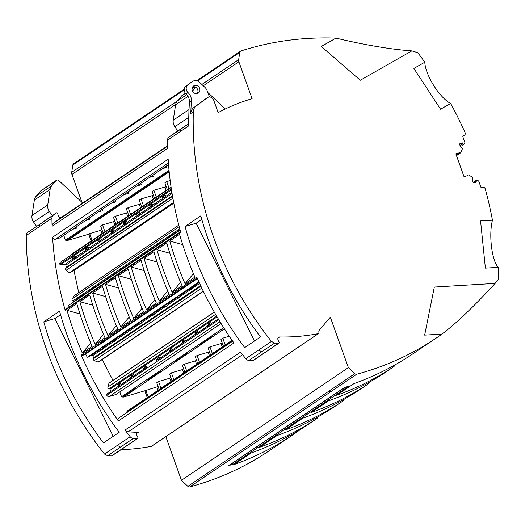 <?xml version="1.0" encoding="UTF-8"?>
<svg xmlns="http://www.w3.org/2000/svg" width="525" height="525" viewBox="0 0 525 525"><rect width="100%" height="100%" fill="white"/><g stroke="black" fill="none" stroke-linecap="round" stroke-linejoin="round"><path stroke-width="0.79" d="M175.678 104.429L71.938 174.438A4.272 3.833 -124 0 1 71.722 172.298L72.831 165.06A2.139 1.916 -124 0 1 73.598 163.813L184.249 89.145M165.821 436.656L181.453 480.296L348.397 367.631L330.337 317.185L319.003 330.54A0.853 0.768 -124 0 0 318.826 331.091L318.931 332.863A0.853 0.768 -124 0 1 318.36 333.644A213.767 191.474 56 0 1 279.628 336.984A2.139 1.916 -124 0 0 278.033 339.819L279.142 342.149A0.853 0.768 -124 0 1 278.493 343.284A213.767 191.474 56 0 1 274.595 343.101L271.451 341.401A329.628 295.247 56 0 1 193.193 122.85A329.628 295.247 -124 0 1 193.325 111.792A8.551 7.658 -124 0 1 196.245 105.965L207.434 97.683A4.272 3.833 -124 0 1 207.559 97.597A4.272 3.833 -124 0 1 213.655 100.052L218.157 112.626A213.767 191.474 -124 0 1 252.112 98.707L238.882 61.773A4.272 3.833 -124 0 1 238.665 59.633L239.774 52.395A2.139 1.916 -124 0 1 240.982 50.938A324.923 291.034 -124 0 1 335.974 38.115L321.307 46.469L360.288 80.246L411.849 50.879A324.923 291.034 -124 0 1 417.834 52.743A363.398 325.5 -124 0 1 424.804 62.219C425.296 75.036 439.602 97.893 450.66 103.471A363.398 325.5 -124 0 1 465.098 132.648A2.139 1.916 -124 0 1 464.021 135.358L462.945 136.087M207.434 97.683L204.914 99.382A4.272 3.833 -124 0 1 205.039 99.297A4.272 3.833 -124 0 1 205.163 99.212M199.697 88.417A4.272 3.833 56 0 0 197.597 85.91A4.272 3.833 56 0 0 193.594 85.962A4.272 3.833 56 0 0 192.281 90.595A4.272 3.833 56 0 0 198.378 93.05A4.272 3.833 56 0 0 199.697 88.417M204.914 99.382L193.718 107.664A8.551 7.658 56 0 0 190.805 113.498A329.628 295.247 56 0 1 191.402 100.971A9.831 8.807 56 0 0 188.022 92.584L187.943 92.512A5.132 4.594 -124 0 1 187.924 84.833L192.209 81.664A6.412 5.742 56 0 1 192.393 81.532A6.412 5.742 56 0 1 199.723 82.438L204.855 87.275A8.551 7.658 -124 0 1 207.277 90.976L209.436 97M197.275 93.535A4.272 3.833 56 0 0 197.728 89.742A4.272 3.833 56 0 0 195.628 87.235A4.272 3.833 56 0 0 192.727 86.802M190.608 82.74A6.412 5.742 56 0 0 190.424 82.865A6.412 5.742 56 0 0 190.24 82.996L185.955 86.166A5.132 4.594 -124 0 0 185.975 93.844L186.053 93.909A9.831 8.807 56 0 1 189.433 102.296A329.628 295.247 56 0 0 188.705 125.882L167.514 140.182A329.628 295.247 -124 0 0 167.652 148.312L52.08 226.308A329.628 295.247 -124 0 1 51.936 218.183A4.272 3.833 56 0 1 53.379 215.132A213.767 191.474 -124 0 1 56.418 212.914A0.853 0.768 -124 0 1 57.678 213.485L58.288 215.959A2.139 1.916 56 0 0 61.418 217.409A213.767 191.474 -124 0 0 53.478 223.191L167.6 146.173M36.553 226.314L33.58 222.068A8.551 7.658 56 0 1 31.986 215.539L34.361 200.064A8.551 7.658 56 0 1 36.028 196.343L51.785 185.712A8.551 7.658 56 0 0 50.118 189.433L47.742 204.907A8.551 7.658 56 0 0 49.337 211.437L52.31 215.683M82.701 203.037L58.905 180.607A2.139 1.916 56 0 0 56.109 180.62L51.785 185.712M36.028 196.343L40.353 191.251L56.109 180.62M56.457 180.305L40.701 190.936A2.139 1.916 56 0 0 40.353 191.251M164.515 437.535L151.673 446.204A0.853 0.768 -124 0 1 151.417 446.309L177.102 428.977A0.853 0.768 56 0 0 177.358 428.873L164.515 437.535A0.853 0.768 -124 0 1 164.259 437.647M121.177 449.617A213.767 191.474 56 0 0 151.417 446.309M124.392 447.28A0.853 0.768 -124 0 0 124.812 447.162L111.969 455.831A0.853 0.768 -124 0 1 111.549 455.949L137.228 438.611A213.767 191.474 -124 0 1 133.337 438.434A4.272 3.833 -124 0 1 130.187 436.734A329.628 295.247 -124 0 1 125.035 430.073A4.272 3.833 -124 0 0 128.192 431.852A213.767 191.474 56 0 0 138.364 432.318A2.139 1.916 56 0 0 136.769 435.153L137.885 437.483A0.853 0.768 -124 0 1 137.228 438.611M26.25 235.515A4.272 3.833 -124 0 1 27.7 232.463L40.537 223.801A4.272 3.833 56 0 0 39.093 226.846L26.25 235.515A329.628 295.247 56 0 0 104.501 454.066L107.651 455.766A213.767 191.474 56 0 0 111.549 455.949M27.7 232.463A213.767 191.474 -124 0 1 30.732 230.245A0.853 0.768 -124 0 1 30.765 230.226M71.938 174.438L81.913 202.289M181.453 480.296L187.865 486.347A2.139 1.916 -124 0 0 189.787 486.885A324.923 291.034 56 0 0 269.187 450.804L292.628 434.982A324.923 291.034 56 0 0 301.173 428.964M331.675 396.126A0.853 0.768 -124 0 1 331.537 396.257L228.802 465.59A0.853 0.768 -124 0 1 228.624 465.675A324.923 291.034 56 0 0 233.382 464.087L232.267 463.247M348.397 367.631L354.815 373.682A2.139 1.916 -124 0 0 356.738 374.22A324.923 291.034 56 0 0 436.137 338.139L412.696 353.955A324.923 291.034 56 0 1 354.027 383.585L336.696 395.279A324.923 291.034 56 0 0 393.304 367.027L384.95 372.665A324.923 291.034 56 0 1 328.348 400.916L311.01 412.617A324.923 291.034 56 0 0 367.618 384.366L359.271 389.996A324.923 291.034 56 0 1 302.662 418.248L285.331 429.949A324.923 291.034 56 0 0 341.933 401.697L333.585 407.334A6.412 5.742 -124 0 0 333.624 407.302A6.412 5.742 -124 0 0 333.664 407.275M395.2 364.783A6.412 5.742 -124 0 1 393.343 367.001A6.412 5.742 -124 0 1 393.304 367.027M436.137 338.139A324.923 291.034 56 0 0 441.952 334.097L424.659 335.134L434.339 287.063L495.114 283.428A324.923 291.034 56 0 0 498.75 278.736A363.398 325.5 -124 0 0 498.258 267.356L485.395 268.131L480.565 220.927L492.463 220.218C488.624 234.8 491.846 260.905 498.258 267.356M463.096 135.831L463.614 135.476A1.28 1.148 -124 0 0 462.932 136.999L464.809 142.249A0.728 0.65 -124 0 1 464.743 142.879L463.903 144.086A0.728 0.65 56 0 1 462.709 143.824L462.381 142.905L460.156 143.555A0.853 0.768 56 0 0 459.703 144.572L460.491 146.777A0.853 0.768 56 0 0 461.199 147.381A1.28 1.148 56 0 1 462.236 149.225L460.668 152.736A0.558 0.499 -124 0 1 459.742 152.677L455.844 153.818L464.034 176.695L467.926 175.547A0.558 0.499 -124 0 1 468.641 175.009L472.185 177.017A1.28 1.148 -124 0 1 472.546 179.064A0.853 0.768 -124 0 0 472.362 179.924L473.15 182.129A0.853 0.768 -124 0 0 474.173 182.707L476.398 182.057L476.07 181.138A0.728 0.65 -124 0 1 476.864 180.285L478.327 180.817A0.728 0.65 56 0 1 478.793 181.296L481.103 187.74L482.619 187.294A2.139 1.916 -124 0 1 485.238 188.915A363.398 325.5 -124 0 1 492.463 220.218M463.614 135.476L464.021 135.358M424.804 62.219L413.89 68.434L440.567 109.213L450.66 103.471M192.931 221.169L200.806 215.854A329.628 295.247 56 0 0 260.485 336.965L244.729 347.596A329.628 295.247 56 0 1 185.049 226.492L192.931 221.169M52.585 237.234A329.628 295.247 -124 0 0 65.198 310.288L180.777 232.286A329.628 295.247 -124 0 1 168.164 159.232L52.585 237.234L53.137 238.586L54.37 239.334L59.784 237.982L72.627 229.313L77.077 228.007L76.584 226.643M118.368 420.965L233.947 342.963A329.628 295.247 -124 0 1 196.823 277.108L81.25 355.11A329.628 295.247 -124 0 0 118.368 420.965L117.961 419.331L118.729 418.077L232.687 341.171M278.919 343.166L253.234 360.498A0.853 0.768 -124 0 1 252.807 360.616A213.767 191.474 -124 0 1 248.909 360.432A4.272 3.833 -124 0 1 245.766 358.733A329.628 295.247 -124 0 1 240.614 352.078L125.035 430.073M441.952 334.097C456.067 323.558 473.793 306.666 495.114 283.428M228.624 465.675L344.203 387.673A324.923 291.034 56 0 0 348.961 386.085M307.978 424.607A6.412 5.742 -124 0 1 307.939 424.64A6.412 5.742 -124 0 1 307.899 424.666A324.923 291.034 56 0 1 251.291 452.917L233.96 464.612A324.923 291.034 56 0 0 292.628 434.982M318.15 416.784A6.412 5.742 -124 0 1 316.293 419.002A6.412 5.742 -124 0 1 316.253 419.029A324.923 291.034 56 0 1 259.645 447.28L276.977 435.586A324.923 291.034 56 0 0 333.585 407.334M343.829 399.453A6.412 5.742 -124 0 1 341.978 401.671A6.412 5.742 -124 0 1 341.933 401.697M369.515 382.115A6.412 5.742 -124 0 1 367.658 384.333A6.412 5.742 -124 0 1 367.618 384.366M462.381 142.905L461.121 143.752L461.449 144.67A0.728 0.65 56 0 0 462.486 145.09L463.746 144.237M461.39 144.493L460.005 145.425M335.974 38.115C352.82 42.164 384.011 48.937 411.849 50.879M476.07 181.138L474.81 181.985A0.728 0.65 -124 0 1 475.033 181.197L476.293 180.351M474.81 181.985L474.987 182.47M201.817 219.411L196.16 223.223L254.494 341.007M185.049 226.492L196.16 223.223M43.792 321.818A329.628 295.247 56 0 0 103.464 442.929L119.221 432.298A329.628 295.247 -124 0 1 59.548 311.187L43.792 321.818L54.895 318.557L113.229 436.341M54.895 318.557L60.552 314.744M52.08 226.308A4.272 3.833 -124 0 1 53.478 223.191M203.352 291.303L98.523 362.047A0.558 0.499 -124 0 1 98.07 362.086L94.336 360.609A1.28 1.148 -124 0 1 93.706 358.608A0.853 0.768 -124 0 0 93.765 357.715L92.689 355.622A0.853 0.768 56 0 0 91.606 355.195L87.275 357.262L85.614 354.034L197.459 278.558M197.243 278.06L82.359 355.596L85.614 354.034M82.359 355.596A0.853 0.768 -124 0 1 81.25 355.11M127.148 412.394L126.906 411.725L127.91 410.55L140.411 402.275A2.139 1.916 -124 0 1 140.766 401.96L153.412 393.428M147.256 397.583L144.821 390.79L123.611 397.018A2.139 1.916 -124 0 1 122.588 397.025L121.544 396.742L119.805 391.88M220.001 321.759L109.279 396.487L115.841 394.557L221.084 323.531M109.279 396.487A2.139 1.916 -124 0 1 106.831 395.312L106.391 394.459L117.948 386.597A0.728 0.65 -124 0 1 117.928 385.947L119.188 385.094L119.838 383.762L118.578 384.608L117.928 385.947M214.272 312.04L109.134 382.988A0.558 0.499 -124 0 0 108.951 383.257L107.907 387.017A1.28 1.148 56 0 0 109.174 388.71A0.853 0.768 56 0 1 109.948 389.209L111.024 391.302A0.853 0.768 -124 0 1 111.037 391.328M112.967 380.402L102.244 359.533M173.736 202.788L69.976 272.803A0.558 0.499 -124 0 1 69.392 272.77L173.657 202.401M66.025 268.236A1.28 1.148 -124 0 1 66.038 268.229L172.548 196.35L66.025 268.236A1.28 1.148 -124 0 0 66.111 270.277L69.392 272.77M171.485 189.86L162.796 195.72L165.316 195.398L165.513 196.343A0.728 0.65 -124 0 1 165.263 197.032L164.003 197.879A0.728 0.65 -124 0 1 163.341 197.899L161.949 197.164A0.728 0.65 56 0 1 161.542 196.626L149.953 204.389L152.473 204.061L152.677 205.006A0.728 0.65 -124 0 1 152.421 205.695L151.161 206.548A0.728 0.65 -124 0 1 150.498 206.568L149.107 205.826A0.728 0.65 56 0 1 148.706 205.295L137.11 213.058L139.63 212.73L139.834 213.675A0.728 0.65 -124 0 1 139.578 214.364L138.318 215.217A0.728 0.65 -124 0 1 137.655 215.23L136.264 214.495A0.728 0.65 56 0 1 135.863 213.957L124.268 221.721L126.787 221.399L126.991 222.344A0.728 0.65 -124 0 1 126.735 223.027L125.475 223.88A0.728 0.65 -124 0 1 124.812 223.899L123.421 223.164A0.728 0.65 56 0 1 123.021 222.626L111.425 230.39L113.945 230.062L114.148 231.007A0.728 0.65 -124 0 1 113.899 231.696L112.632 232.549A0.728 0.65 -124 0 1 111.976 232.568L110.578 231.827A0.728 0.65 56 0 1 110.178 231.295L98.582 239.052L101.102 238.731L101.305 239.676A0.728 0.65 -124 0 1 101.056 240.365L99.796 241.211A0.728 0.65 -124 0 1 99.133 241.231L97.742 240.496A0.728 0.65 56 0 1 97.335 239.958L85.746 247.721L88.259 247.393L88.463 248.345A0.728 0.65 -124 0 1 88.213 249.027L86.953 249.88A0.728 0.65 -124 0 1 86.29 249.9L84.899 249.165A0.728 0.65 56 0 1 84.492 248.627L72.903 256.39L75.423 256.062L75.62 257.007A0.728 0.65 -124 0 1 75.37 257.696L74.11 258.549A0.728 0.65 -124 0 1 73.448 258.562L72.056 257.827A0.728 0.65 56 0 1 71.649 257.289L60.06 265.053L64.903 264.429A0.853 0.768 -124 0 1 65.855 265.151L66.34 267.415A0.853 0.768 -124 0 1 66.052 268.216M60.06 265.053L59.863 264.134A2.139 1.916 -124 0 1 60.605 262.113L171.13 187.517M171.124 187.477L70.862 255.189M70.849 255.15L71.512 254.369A2.139 1.916 -124 0 1 71.859 254.054L171.071 187.103M92.098 240.398L89.663 233.605L88.758 234.216L91.193 241.014M88.758 234.216L67.548 240.443A2.139 1.916 -124 0 1 66.531 240.45L65.481 240.168L63.742 235.312M65.198 310.288A0.853 0.768 -124 0 1 65.481 309.415L180.613 231.715M180.16 230.107L68.683 305.34L69.044 307.013M74.589 295.49A0.558 0.499 -124 0 0 74.301 295.693L72.233 298.876A1.28 1.148 -124 0 0 73.014 300.832A0.853 0.768 -124 0 1 73.644 301.521L73.73 301.934M73.178 270.644L73.979 270.539L78.717 292.668M232.293 340.607L126.906 411.725M218.039 349.814L232.05 340.266M217.803 349.88L191.782 367.612A2.139 1.916 -124 0 1 192.13 367.297L204.776 358.759M192.353 367.146L191.782 367.612M192.117 367.218L166.097 384.943A2.139 1.916 -124 0 1 166.451 384.628L179.097 376.097M166.668 384.477L166.097 384.943M166.432 384.549L140.411 402.275M217.468 350.28A2.139 1.916 -124 0 1 217.816 349.965L230.462 341.427M123.611 397.018L224.405 328.808M144.821 390.79L156.85 386.912L158.032 390.219M157.979 386.144L156.85 386.912M159.16 389.458L156.758 382.732L158.57 381.511L169.693 378.243L170.901 381.623M170.822 377.482L169.693 378.243M172.029 380.861L169.595 374.069L171.412 372.842L182.536 369.574L183.717 372.881M183.665 368.812L182.536 369.574M184.846 372.12L182.438 365.4L184.249 364.179L195.379 360.911L196.586 364.291M196.507 360.15L195.379 360.911M197.715 363.53L195.28 356.731L197.092 355.51L208.215 352.242L209.403 355.55M209.344 351.481L208.215 352.242M210.532 354.788L208.123 348.068L209.934 346.841L221.058 343.573L222.272 346.959M222.187 342.812L221.058 343.573M223.401 346.198L220.966 339.399L222.777 338.179L229.307 336.262M213.006 336.499L212.481 336.361L199.638 345.023L200.169 345.168M187.327 353.83L186.802 353.692L173.959 362.355L174.484 362.499M161.641 371.162L161.116 371.024L148.273 379.693A2.139 1.916 56 0 0 149.297 379.687M223.742 327.777L121.544 396.742M135.955 388.5L135.43 388.356L122.588 397.025M148.273 379.693L148.798 379.831M218.295 318.944L209.101 325.08A0.728 0.65 -124 0 1 209.081 324.43L209.731 323.098L208.471 323.945L207.821 325.283L209.081 324.43M207.821 325.283A0.728 0.65 -124 0 0 207.841 325.933L196.265 333.749A0.728 0.65 -124 0 1 196.238 333.099L196.888 331.761L195.628 332.614L194.978 333.946L196.238 333.099M194.978 333.946A0.728 0.65 -124 0 0 194.998 334.596L183.422 342.412A0.728 0.65 -124 0 1 183.396 341.762L184.052 340.43L182.785 341.276L182.136 342.615L183.396 341.762M182.136 342.615A0.728 0.65 -124 0 0 182.162 343.265L170.579 351.081A0.728 0.65 -124 0 1 170.559 350.431L171.209 349.092L169.949 349.945L169.299 351.284L170.559 350.431M169.299 351.284A0.728 0.65 -124 0 0 169.319 351.934L157.736 359.75A0.728 0.65 -124 0 1 157.717 359.1L158.366 357.761L157.106 358.614L156.457 359.947L157.717 359.1M146.987 367.034L144.893 368.412A0.728 0.65 -124 0 1 144.874 367.762L145.523 366.43L144.263 367.277L143.614 368.616L144.874 367.762M143.614 368.616A0.728 0.65 -124 0 0 143.633 369.265L132.051 377.081A0.728 0.65 -124 0 1 132.031 376.432L132.681 375.093L131.421 375.946L130.771 377.285L132.031 376.432M130.771 377.285A0.728 0.65 -124 0 0 130.791 377.928L119.208 385.744A0.728 0.65 -124 0 1 119.188 385.094M190.011 287.93L188.777 288.829A0.728 0.65 56 0 0 189.302 289.236L190.798 289.551A0.728 0.65 -124 0 0 191.271 289.459L192.531 288.612A0.728 0.65 -124 0 0 192.708 287.726L192.262 286.853L190.011 287.93L198.949 281.899M177.168 296.592L175.934 297.498A0.728 0.65 56 0 0 176.459 297.905L177.955 298.213A0.728 0.65 -124 0 0 178.428 298.128L179.688 297.275A0.728 0.65 -124 0 0 179.872 296.395L179.419 295.522L177.168 296.592L188.777 288.829M164.325 305.261L163.091 306.16A0.728 0.65 56 0 0 163.616 306.567L165.112 306.882A0.728 0.65 -124 0 0 165.585 306.797L166.845 305.944A0.728 0.65 -124 0 0 167.029 305.058L166.576 304.185L164.325 305.261L175.934 297.498M151.489 313.93L150.248 314.829A0.728 0.65 56 0 0 150.773 315.236L152.27 315.545A0.728 0.65 -124 0 0 152.742 315.459L154.002 314.613A0.728 0.65 -124 0 0 154.186 313.727L153.733 312.854L151.489 313.93L163.091 306.16M138.646 322.593L137.406 323.492A0.728 0.65 56 0 0 137.931 323.905L139.427 324.214A0.728 0.65 -124 0 0 139.899 324.128L141.159 323.275A0.728 0.65 -124 0 0 141.343 322.389L140.897 321.517L138.646 322.593L150.248 314.829M125.803 331.262L124.569 332.161A0.728 0.65 56 0 0 125.088 332.568L126.584 332.883A0.728 0.65 -124 0 0 127.057 332.791L128.317 331.944A0.728 0.65 -124 0 0 128.5 331.058L128.054 330.186L125.803 331.262L137.406 323.492M112.96 339.931L111.727 340.83A0.728 0.65 56 0 0 112.245 341.237L113.741 341.545A0.728 0.65 -124 0 0 114.214 341.46L115.474 340.607A0.728 0.65 -124 0 0 115.657 339.727L115.211 338.855L112.96 339.931L124.569 332.161M100.118 348.593L98.884 349.492A0.728 0.65 56 0 0 99.402 349.906L100.905 350.214A0.728 0.65 -124 0 0 101.377 350.129L102.638 349.276A0.728 0.65 -124 0 0 102.815 348.39L102.368 347.517L100.118 348.593L111.727 340.83M87.275 357.262L98.884 349.492M169.739 241.014L179.583 234.367A329.628 295.247 -124 0 0 194.88 277.088L185.036 283.736A329.628 295.247 -124 0 1 169.739 241.014L182.707 244.617M156.896 249.677A329.628 295.247 -124 0 0 172.193 292.405L182.044 285.757A329.628 295.247 -124 0 1 166.747 243.036L156.896 249.677L169.864 253.28M144.053 258.346L153.904 251.698A329.628 295.247 -124 0 0 169.201 294.427L159.351 301.068A329.628 295.247 -124 0 1 144.053 258.346L157.021 261.949M131.211 267.015A329.628 295.247 -124 0 0 146.508 309.737L156.358 303.089A329.628 295.247 -124 0 1 141.061 260.367L131.211 267.015L144.178 270.618M118.368 275.678L128.218 269.036A329.628 295.247 -124 0 0 143.515 311.758L133.665 318.406A329.628 295.247 -124 0 1 118.368 275.678L131.335 279.28M105.525 284.347A329.628 295.247 -124 0 0 120.822 327.068L130.673 320.421A329.628 295.247 -124 0 1 115.375 277.699L105.525 284.347L118.493 287.949M92.689 293.016L102.532 286.368A329.628 295.247 -124 0 0 117.83 329.09L107.986 335.738A329.628 295.247 -124 0 1 92.689 293.016L105.656 296.612M79.846 301.678A329.628 295.247 -124 0 0 95.143 344.4L104.987 337.759A329.628 295.247 -124 0 1 89.69 295.03L79.846 301.678L92.813 305.281M67.003 310.347L76.847 303.699A329.628 295.247 -124 0 0 92.144 346.421L82.3 353.069A329.628 295.247 -124 0 1 67.003 310.347L79.971 313.95M185.036 283.736L193.423 273.656M73.979 270.539L173.808 203.175M161.542 196.626L162.796 195.72M148.706 205.295L149.953 204.389M135.863 213.957L137.11 213.058M123.021 222.626L124.268 221.721M110.178 231.295L111.425 230.39M97.335 239.958L98.582 239.052M84.492 248.627L85.746 247.721M71.649 257.289L72.903 256.39M89.663 233.605L100.787 230.337L101.916 229.576M104.941 231.735L102.506 224.936L100.695 226.163L103.13 232.956M102.506 224.936L113.63 221.668L114.844 225.054M114.758 220.907L113.63 221.668M117.784 223.066L115.349 216.274L113.538 217.494L115.972 224.287M115.349 216.274L126.472 213.006L127.601 212.244M130.627 214.403L128.192 207.605L126.381 208.825L128.809 215.624M128.192 207.605L139.315 204.337L140.523 207.716M140.444 203.575L139.315 204.337M143.463 205.734L141.035 198.936L139.223 200.163L141.652 206.955M141.035 198.936L152.158 195.668L153.287 194.906M156.306 197.065L153.877 190.273L152.06 191.494L154.494 198.293M153.877 190.273L165.001 187.005L166.208 190.385M166.13 186.244L165.001 187.005M169.148 188.403L166.714 181.604L164.903 182.831L167.337 189.623M166.714 181.604L170.185 180.587M153.366 199.054L152.158 195.668M127.687 216.385L126.472 213.006M102.001 233.717L100.787 230.337M169.037 170.29L65.481 240.168M168.538 164.588L162.52 168.65L166.97 167.344L166.477 165.979M162.52 168.65L149.678 177.319L154.127 176.013L153.635 174.641M149.678 177.319L136.835 185.981L141.284 184.675L140.792 183.31M136.835 185.981L123.992 194.65L128.441 193.344L127.956 191.979M123.992 194.65L111.149 203.319L115.598 202.007L115.113 200.642M111.149 203.319L98.306 211.982L102.756 210.676L102.27 209.311M98.306 211.982L85.463 220.651L89.913 219.345L89.427 217.973M85.463 220.651L72.627 229.313M188.698 123.808L168.958 137.137A4.272 3.833 56 0 0 167.514 140.182M168.958 137.137A213.767 191.474 -124 0 1 171.997 134.912A0.853 0.768 -124 0 1 172.029 134.892M225.31 108.977L207.821 92.492M195.687 87.275L193.049 90.379A8.551 7.658 56 0 0 192.504 91.114M189.033 109.384L189 109.574A8.551 7.658 56 0 0 188.941 111.589M185.443 93.26L181.965 95.609A2.139 1.916 56 0 0 181.611 95.918L177.293 101.017A8.551 7.658 56 0 0 175.626 104.737L173.243 120.212A8.551 7.658 56 0 0 174.845 126.735L177.817 130.987M75.37 257.696A0.728 0.65 -124 0 1 74.707 257.716L73.316 256.974A0.728 0.65 56 0 1 72.909 256.443M85.752 247.774A0.728 0.65 56 0 0 86.159 248.312L87.55 249.047L86.29 249.9M88.213 249.027A0.728 0.65 -124 0 1 87.55 249.047M111.438 230.442A0.728 0.65 56 0 0 111.845 230.98L113.236 231.715L111.976 232.568M113.899 231.696A0.728 0.65 -124 0 1 113.236 231.715M137.123 213.111A0.728 0.65 56 0 0 137.524 213.642L138.915 214.384L137.655 215.23M139.578 214.364A0.728 0.65 -124 0 1 138.915 214.384M162.809 195.779A0.728 0.65 56 0 0 163.209 196.311L164.601 197.052L163.341 197.899M165.263 197.032A0.728 0.65 -124 0 1 164.601 197.052M152.421 205.695A0.728 0.65 -124 0 1 151.758 205.715L150.367 204.98A0.728 0.65 56 0 1 149.966 204.442M126.735 223.027A0.728 0.65 -124 0 1 126.079 223.046L124.681 222.311A0.728 0.65 56 0 1 124.281 221.773M101.056 240.365A0.728 0.65 -124 0 1 100.393 240.384L99.002 239.643A0.728 0.65 56 0 1 98.595 239.111M81.513 296.618A0.728 0.65 -124 0 1 81.67 296.008L80.41 296.861L81.421 295.811A0.728 0.65 56 0 1 81.519 295.733L82.779 294.886A0.728 0.65 56 0 0 82.681 294.965L81.67 296.008M80.253 297.472A0.728 0.65 -124 0 1 80.41 296.861M83.751 295.168A0.728 0.65 56 0 0 82.779 294.886M93.096 288.803A0.728 0.65 -124 0 1 93.253 288.192L94.264 287.149A0.728 0.65 56 0 1 94.362 287.07L95.622 286.217A0.728 0.65 56 0 0 95.524 286.296L93.253 288.192M96.593 286.499A0.728 0.65 56 0 0 95.622 286.217M107.198 279.287A0.728 0.65 -124 0 1 107.356 278.677L106.096 279.53L107.107 278.48A0.728 0.65 56 0 1 107.198 278.401L108.465 277.548A0.728 0.65 56 0 0 108.367 277.627L107.356 278.677M105.938 280.133A0.728 0.65 -124 0 1 106.096 279.53M109.436 277.837A0.728 0.65 56 0 0 108.465 277.548M118.781 271.471A0.728 0.65 -124 0 1 118.939 270.861L119.949 269.811A0.728 0.65 56 0 1 120.041 269.732L121.301 268.885A0.728 0.65 56 0 0 121.209 268.964L118.939 270.861M122.279 269.168A0.728 0.65 56 0 0 121.301 268.885M144.467 254.139A0.728 0.65 -124 0 1 144.624 253.529L145.635 252.479A0.728 0.65 56 0 1 145.727 252.4L146.987 251.547A0.728 0.65 56 0 0 146.895 251.632L144.624 253.529M147.965 251.836A0.728 0.65 56 0 0 146.987 251.547M145.727 253.286A0.728 0.65 -124 0 1 145.884 252.676M170.146 236.801A0.728 0.65 -124 0 1 170.31 236.198L171.314 235.148A0.728 0.65 56 0 1 171.412 235.069L172.673 234.216A0.728 0.65 56 0 0 172.581 234.294L170.31 236.198M173.65 234.504A0.728 0.65 56 0 0 172.673 234.216M171.406 235.955A0.728 0.65 -124 0 1 171.57 235.344M158.57 244.617A0.728 0.65 -124 0 1 158.727 244.013L157.467 244.86L158.478 243.817A0.728 0.65 56 0 1 158.57 243.738L159.83 242.885A0.728 0.65 56 0 0 159.738 242.963L158.727 244.013M157.31 245.47A0.728 0.65 -124 0 1 157.467 244.86M160.808 243.167A0.728 0.65 56 0 0 159.83 242.885M132.884 261.955A0.728 0.65 -124 0 1 133.042 261.345L131.782 262.192L132.792 261.148A0.728 0.65 56 0 1 132.884 261.069L134.144 260.216A0.728 0.65 56 0 0 134.052 260.295L133.042 261.345M131.624 262.802A0.728 0.65 -124 0 1 131.782 262.192M135.122 260.505A0.728 0.65 56 0 0 134.144 260.216M120.041 270.618A0.728 0.65 -124 0 1 120.199 270.007M94.356 287.949A0.728 0.65 -124 0 1 94.513 287.346M172.193 292.405L180.58 282.325M159.351 301.068L167.737 290.988M146.508 309.737L154.901 299.657M133.665 318.406L142.058 308.326M120.822 327.068L129.216 316.988M107.986 335.738L116.373 325.658M95.143 344.4L103.53 334.32M82.3 353.069L90.687 342.989M125.829 331.308A0.728 0.65 56 0 0 126.348 331.721L127.844 332.03L126.584 332.883M128.317 331.944A0.728 0.65 -124 0 1 127.844 332.03M151.508 313.976A0.728 0.65 56 0 0 152.033 314.383L153.53 314.698L152.27 315.545M154.002 314.613A0.728 0.65 -124 0 1 153.53 314.698M177.194 296.645A0.728 0.65 56 0 0 177.719 297.052L179.215 297.367L177.955 298.213M179.688 297.275A0.728 0.65 -124 0 1 179.215 297.367M192.531 288.612A0.728 0.65 -124 0 1 192.058 288.697L190.562 288.389L189.302 289.236M190.037 287.976A0.728 0.65 56 0 0 190.562 288.389M166.845 305.944A0.728 0.65 -124 0 1 166.373 306.029L164.876 305.721L163.616 306.567M164.351 305.314A0.728 0.65 56 0 0 164.876 305.721M141.159 323.275A0.728 0.65 -124 0 1 140.687 323.361L139.191 323.052L137.931 323.905M138.666 322.645A0.728 0.65 56 0 0 139.191 323.052M115.474 340.607A0.728 0.65 -124 0 1 115.001 340.699L113.505 340.384L112.245 341.237M112.987 339.977A0.728 0.65 56 0 0 113.505 340.384M100.144 348.646A0.728 0.65 56 0 0 100.669 349.053L102.165 349.361L100.905 350.214M102.638 349.276A0.728 0.65 -124 0 1 102.165 349.361M134.157 375.723L133.882 375.178A0.728 0.65 56 0 0 132.681 375.093M169.332 351.953L159.83 358.365L159.561 357.847A0.728 0.65 56 0 0 158.366 357.761M185.528 341.06L185.246 340.515A0.728 0.65 56 0 0 184.052 340.43M211.207 323.728L210.932 323.183A0.728 0.65 56 0 0 209.731 323.098M209.934 322.862L208.674 323.708A0.728 0.65 56 0 0 208.471 323.945M198.371 332.391L198.089 331.846A0.728 0.65 56 0 0 196.888 331.761M197.092 331.524L195.832 332.377A0.728 0.65 56 0 0 195.628 332.614M184.249 340.193L182.989 341.047A0.728 0.65 56 0 0 182.785 341.276M172.686 349.722L172.403 349.178A0.728 0.65 56 0 0 171.209 349.092M171.412 348.863L170.146 349.709A0.728 0.65 56 0 0 169.949 349.945M158.57 357.525L157.31 358.378A0.728 0.65 56 0 0 157.106 358.614M157.736 359.75L156.476 360.596A0.728 0.65 -124 0 1 156.457 359.947M147 367.06L146.718 366.516A0.728 0.65 56 0 0 145.523 366.43M145.727 366.194L144.467 367.041A0.728 0.65 56 0 0 144.263 367.277M132.884 374.857L131.624 375.71A0.728 0.65 56 0 0 131.421 375.946M121.314 384.392L121.039 383.847A0.728 0.65 56 0 0 119.838 383.762M120.041 383.526L118.781 384.379A0.728 0.65 56 0 0 118.578 384.608M173.959 362.355A2.139 1.916 56 0 0 174.982 362.355M199.638 345.023A2.139 1.916 56 0 0 200.662 345.017M145.727 390.173L148.162 396.972M171.412 372.842L173.841 379.641M197.092 355.51L199.526 362.303M222.777 338.179L225.212 344.971M209.934 346.841L212.343 353.568M184.249 364.179L186.657 370.899M158.57 381.511L160.972 388.231M72.831 165.06L85.673 156.391A2.139 1.916 -124 0 1 86.441 155.151M196.245 105.965L193.718 107.664M33.58 222.068L49.337 211.437M31.986 215.539L47.742 204.907M34.361 200.064L50.118 189.433M189.787 486.885L331.052 391.552A2.139 1.916 -124 0 1 329.129 391.013L187.865 486.347M344.295 387.647L331.537 396.257A0.853 0.768 -124 0 1 331.36 396.342M239.774 52.395L197.393 81.001M85.673 156.391L184.203 89.9M238.665 59.633L201.869 84.459M177.22 101.095L71.722 172.298M271.451 341.401L245.766 358.733M258.608 350.07L261.752 351.77L248.909 360.432M274.595 343.101L261.752 351.77M278.493 343.284L252.807 360.616M266.077 351.829A0.853 0.768 -124 0 1 265.65 351.947M279.628 336.984L277.935 338.126M318.36 333.644L177.102 428.977M136.677 433.46L138.364 432.318M104.501 454.066L130.187 436.734M117.344 445.397L120.494 447.097L133.337 438.434M318.616 333.539L292.937 350.871A0.853 0.768 -124 0 1 292.674 350.982M356.738 374.22L331.052 391.552M354.815 373.682L329.129 391.013M316.253 419.029L307.899 424.666M349.276 385.875L233.067 464.297M344.603 387.542L232.286 463.345M214.095 69.727A2.139 1.916 -124 0 1 214.863 68.486L196.639 80.778M226.938 61.064A2.139 1.916 -124 0 1 227.706 59.817L214.863 68.486M462.709 143.824L461.449 144.67M460.156 143.555L459.808 143.791M456.245 154.947L459.506 152.742M181.801 128.468A4.272 3.833 56 0 0 180.351 131.513M184.852 126.236L188.698 123.638L184.839 126.249A0.853 0.768 -124 0 1 184.866 126.23L172.01 134.905M189.433 102.296L191.402 100.971M193.325 111.792L190.805 113.498M190.24 82.996L192.209 81.664M185.955 86.166L187.924 84.833M185.975 93.844L187.943 92.512M186.053 93.909L188.022 92.584M39.093 226.846L51.936 218.183M56.418 212.914L43.575 221.576A0.853 0.768 -124 0 1 43.608 221.557M40.537 223.801L53.379 215.132M238.882 61.773L203.287 85.798M107.651 455.766L120.494 447.097M242.583 354.657L128.192 431.852M218.787 319.758L106.831 395.312M207.841 325.933L209.101 325.08M194.998 334.596L196.265 333.749M182.162 343.265L183.422 342.412M169.319 351.934L170.579 351.081M143.633 369.265L144.893 368.412M130.791 377.928L132.051 377.081M117.948 386.597L119.208 385.744M111.024 391.302L117.961 386.623M121.301 384.366L130.804 377.954M134.144 375.697L143.647 369.285M172.673 349.702L182.168 343.291M185.515 341.033L195.011 334.622M198.358 332.364L207.854 325.953M211.194 323.702L218.282 318.918M109.948 389.209L217.088 316.903M109.174 388.71L216.661 316.175M107.907 387.017L215.598 314.344M108.951 383.257L214.331 312.139M98.07 362.086L203.26 291.099M94.336 360.609L201.81 288.081M93.706 358.608L200.944 286.237M93.765 357.715L200.635 285.587M199.644 283.441L192.8 288.061M190.641 289.518L179.957 296.73M177.798 298.18L167.114 305.392M164.955 306.849L154.271 314.062M152.112 315.518L141.428 322.724M139.269 324.181L128.586 331.393M126.433 332.85L115.743 340.062M113.59 341.512L102.907 348.725M100.748 350.182L92.689 355.622M199.244 282.555L192.419 287.155M189.328 289.242L179.576 295.824M176.485 297.911L166.733 304.493M163.643 306.574L153.891 313.156M150.8 315.243L141.048 321.825M137.957 323.912L128.212 330.488M125.121 332.574L115.369 339.157M112.278 341.243L102.526 347.826M99.435 349.906L91.606 355.195M73.644 301.521L80.299 297.032M83.475 294.886L93.142 288.363M96.318 286.217L105.978 279.7M109.161 277.554L118.821 271.031M122.003 268.885L131.663 262.369M134.846 260.223L144.506 253.7M147.689 251.554L157.349 245.031M160.532 242.885L170.192 236.368M173.375 234.222L180.055 229.714M73.014 300.832L179.793 228.769M72.233 298.876L179.228 226.669M74.301 295.693L178.822 225.153M66.111 270.277L172.882 198.22M66.34 267.415L172.456 195.805M65.855 265.151L172.062 193.476M171.859 192.248L165.532 196.521M163.426 197.938L152.69 205.183M150.583 206.607L139.847 213.852M137.74 215.27L127.004 222.515M124.904 223.939L114.168 231.184M112.061 232.608L101.325 239.853M99.218 241.27L88.482 248.515M86.376 249.939L75.639 257.184M73.533 258.602L64.903 264.429M59.863 264.134L171.34 188.902M171.084 187.176L71.512 254.369M169.188 171.852L67.548 240.443M169.129 171.209L66.531 240.45M168.413 162.953L55.282 239.302M184.839 126.249L171.997 134.912M174.845 126.735L188.77 117.338M181.611 95.918L185.482 93.312M192.019 88.902L194.946 86.927M177.293 101.017L186.749 94.631M192.373 90.838L193.049 90.379M175.626 104.737L188.009 96.377M173.243 120.212L189 109.574M74.707 257.716L73.448 258.562M72.056 257.827L73.316 256.974M84.899 249.165L86.159 248.312M110.578 231.827L111.845 230.98M136.264 214.495L137.524 213.642M161.949 197.164L163.209 196.311M151.758 205.715L150.498 206.568M149.107 205.826L150.367 204.98M126.079 223.046L124.812 223.899M123.421 223.164L124.681 222.311M100.393 240.384L99.133 241.231M97.742 240.496L99.002 239.643M95.524 286.296L94.264 287.149M121.209 268.964L119.949 269.811M146.895 251.632L145.635 252.479M172.581 234.294L171.314 235.148M159.738 242.963L158.478 243.817M134.052 260.295L132.792 261.148M108.367 277.627L107.107 278.48M82.681 294.965L81.421 295.811M126.348 331.721L125.088 332.568M152.033 314.383L150.773 315.236M177.719 297.052L176.459 297.905M192.058 288.697L190.798 289.551M166.373 306.029L165.112 306.882M140.687 323.361L139.427 324.214M115.001 340.699L113.741 341.545M100.669 349.053L99.402 349.906M207.559 97.597L205.039 99.297M124.812 447.162L137.655 438.493M341.978 401.671L333.624 407.302M316.293 419.002L307.939 424.64M393.343 367.001L384.989 372.638M367.658 384.333L359.31 389.97M456.494 155.636L460.504 152.926M464.5 135.128L462.899 136.211M240.542 51.148L227.706 59.817M466.876 175.855L468.123 175.015M190.424 82.865L192.393 81.532M43.588 221.57L56.431 212.901M61.3 217.481L167.587 145.753M292.937 350.871L177.358 428.873M74.425 295.562L178.815 225.113M192.019 88.817L194.867 86.901"/></g></svg>

